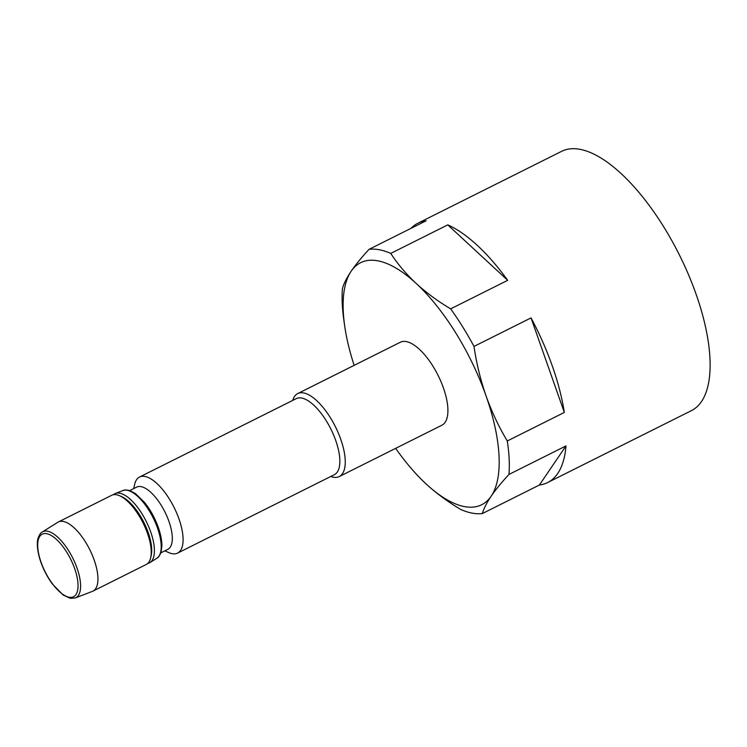 <?xml version="1.0" encoding="UTF-8"?>
<svg xmlns="http://www.w3.org/2000/svg" width="747" height="747" viewBox="0 0 747 747"><rect width="100%" height="100%" fill="white"/><g stroke="black" fill="none" stroke-linecap="round" stroke-linejoin="round"><path stroke-width="1.12" d="M395.667 448.34A135.328 55.045 -116.6 0 0 421.738 479.761A135.328 55.045 -116.6 0 0 426.173 484.019C436.267 493.263 447.77 501.741 460.684 509.454A144.993 58.976 -116.6 0 0 472.085 513.105A144.993 58.976 -116.6 0 0 482.357 513.553C483.785 508.558 486.699 502.806 491.096 496.279A135.328 55.045 -116.6 0 0 486.082 395.975A135.328 55.045 -116.6 0 0 416.135 283.412A135.328 55.045 -116.6 0 0 351.211 271.152A135.328 55.045 -116.6 0 0 344.647 325.655A135.328 55.045 -116.6 0 0 354.153 365.348M426.173 484.019A135.328 55.045 -116.6 0 0 491.096 496.279C495.616 489.696 501.573 482.422 508.959 474.448A144.993 58.976 -116.6 0 0 507.288 440.973C498.875 426.976 491.806 411.98 486.082 395.975C480.508 379.906 476.483 363.387 473.99 346.421A144.993 58.976 -116.6 0 0 450.646 308.856C437.733 301.153 426.229 292.675 416.135 283.412C406.172 274.102 397.703 264.102 390.746 253.41A144.993 58.976 -116.6 0 0 369.074 249.321C361.679 257.295 355.721 264.569 351.211 271.152C346.813 277.669 343.9 283.421 342.462 288.417A144.993 58.976 -116.6 0 0 343.741 319.221L344.647 325.655M508.959 474.448L566.002 445.912A144.993 58.976 63.4 0 1 547.616 482.571L691.358 410.673A144.993 58.976 -116.6 0 0 679.228 254.615A144.993 58.976 -116.6 0 0 561.623 151.324L417.881 223.232A144.993 58.976 63.4 0 1 426.117 220.785L369.074 249.321M531.033 317.895L564.33 412.437A144.993 58.976 63.4 0 0 531.033 317.895L473.99 346.421M564.33 412.437L507.288 440.973M547.616 482.571A144.993 58.976 63.4 0 1 539.39 485.018L482.357 513.553M410.999 228.349A144.993 58.976 63.4 0 1 417.881 223.232M447.78 224.875L507.689 280.321A144.993 58.976 63.4 0 0 447.78 224.875L390.746 253.41M507.689 280.321L450.646 308.856M330.772 476.483A46.398 18.871 -116.6 0 0 333.321 477.212A46.398 18.871 -116.6 0 0 339.241 476.567L441.907 425.211A46.398 18.871 -116.6 0 0 438.031 375.274A46.398 18.871 -116.6 0 0 400.392 342.219L297.726 393.576A46.398 18.871 -116.6 0 0 292.712 400.411M339.241 476.567A46.398 18.871 -116.6 0 0 335.366 426.63A46.398 18.871 -116.6 0 0 297.726 393.576M164.835 550.847L168.71 552.575A42.532 17.302 -116.6 0 0 172.165 553.695A42.532 17.302 -116.6 0 0 177.59 553.107L334.357 474.69A42.532 17.302 -116.6 0 0 330.8 428.918A42.532 17.302 -116.6 0 0 296.298 398.618L139.53 477.034A42.532 17.302 -116.6 0 0 134.637 484.458L133.704 488.603M177.59 553.107A42.532 17.302 -116.6 0 0 174.032 507.334A42.532 17.302 -116.6 0 0 139.53 477.034M160.829 552.855L167.814 549.353A34.801 14.156 -116.6 0 0 164.9 511.9A34.801 14.156 -116.6 0 0 136.673 487.109L129.689 490.611M147.719 563.462A38.667 15.724 -116.6 0 0 149.942 562.584A38.667 15.724 -116.6 0 0 146.169 521.275A38.667 15.724 -116.6 0 0 115.365 493.478A38.667 15.724 -116.6 0 0 113.339 494.738M75.288 597.973L92.376 591.381A38.667 15.724 -116.6 0 0 92.936 591.138L146.244 564.471A38.667 15.724 -116.6 0 0 150.698 557.72L151.193 555.535A36.734 14.94 -116.6 0 0 143.891 522.414A36.734 14.94 -116.6 0 0 121.761 496.708L119.716 495.793A38.667 15.724 -116.6 0 0 111.648 495.308L58.341 521.976A38.667 15.724 -116.6 0 0 57.808 522.274L42.29 531.995C40.852 532.536 39.47 534.525 38.153 537.971C37.462 539.95 36.08 546.001 39.899 559.298C42.728 568.224 46.884 576.46 52.365 583.986L63.131 595.023L70.283 598.328L75.288 597.973A36.92 15.015 -116.6 0 0 72.739 558.009A36.92 15.015 -116.6 0 0 42.29 531.995M150.698 557.72A38.667 15.724 -116.6 0 0 143.013 522.853A38.667 15.724 -116.6 0 0 119.716 495.793M92.936 591.138A38.667 15.724 -116.6 0 0 89.705 549.521A38.667 15.724 -116.6 0 0 58.341 521.976M566.002 445.912L539.39 485.018M122.947 490.555C124.217 489.724 126.663 489.808 130.277 490.807L135.403 493.58L144.498 502.395C150.52 509.93 155.208 518.53 158.569 528.185C160.885 535.076 161.987 541.136 161.875 546.374L161.044 552.164C159.699 555.684 158.289 557.72 156.823 558.27A37.892 15.407 -116.6 0 0 153.135 517.792A37.892 15.407 -116.6 0 0 122.947 490.555L115.365 493.478M69.06 597.217A34.988 14.23 -116.6 0 0 66.81 552.304A34.988 14.23 -116.6 0 0 37.733 546.813A34.988 14.23 -116.6 0 0 69.06 597.217M156.823 558.27L149.942 562.584"/></g></svg>
